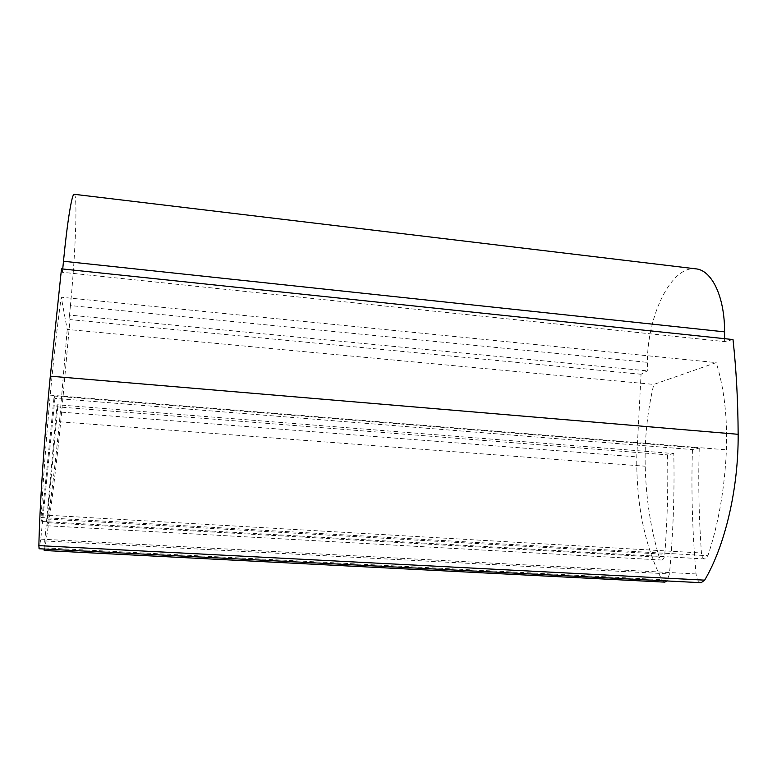 <?xml version="1.0" encoding="UTF-8"?>
<svg xmlns="http://www.w3.org/2000/svg" width="777" height="777" viewBox="0 0 777 777"><rect width="100%" height="100%" fill="white"/><g stroke="black" fill="none" stroke-linecap="round" stroke-linejoin="round"><path stroke-width="0.58" stroke-dasharray="3.88 2.91" d="M664.753 582.138L661.79 579.681C644.648 545.192 636.305 504.263 636.761 456.886L641.064 374.252L647.328 370.882L647.416 362.354C647.163 316.074 671.085 265.685 695.541 268.813M44.231 550.504L44.911 547.921C51.029 510.217 56.604 464.967 61.636 412.169L69.979 319.6L641.064 374.252M44.046 549.009L57.032 404.759L673.795 453.554C674.64 493.308 673.193 533.44 669.453 573.931L667.025 580.953M673.795 453.554L667.569 454.885C668.259 487.626 667.336 520.755 664.801 554.273C664.384 557.876 663.325 559.79 661.625 560.023L659.217 557.187C650.708 528.836 646.037 498.513 645.211 466.219C644.541 438.364 647.406 411.101 653.797 384.421L716.19 362.606L61.237 297.212L67.21 329.429L653.797 384.421M57.032 404.759L57.731 406.886L667.569 454.885M57.731 406.886L47.271 519.046L47.076 525.757L47.718 522.727C51.972 491.433 55.905 457.779 59.499 421.775L67.21 329.429M54.157 396.017L699.242 448.106L692.443 449.562L54.934 398.368L54.157 396.017L42.317 514.898L41.181 521.445L41.103 517.531C43.162 480.031 46.202 439.248 50.223 395.172C53.739 357.303 57.411 324.65 61.237 297.212M699.242 448.106C698.164 482.779 698.902 517.744 701.446 552.991C701.845 556.614 702.971 558.595 704.826 558.945L707.905 555.72C718.57 523.572 724.737 488.277 726.417 449.834C727.486 416.754 724.077 387.684 716.19 362.606M692.443 449.562C691.161 490.578 692.365 532.041 696.056 573.95C696.726 579.283 698.416 582.206 701.145 582.701M54.934 398.368L40.763 539.131L39.083 548.756M733.012 339.559L724.601 341.589L62.413 272.28L61.49 268.852M724.601 338.675L724.601 341.589M62.733 268.978L62.413 272.28M74.252 194.299C77.787 194.648 75.447 254.157 70.435 305.575L647.416 362.354M70.435 305.575L69.522 315.093L647.328 370.882M69.522 315.093L69.979 319.6M61.636 412.169L636.761 456.886M44.911 547.921L661.79 579.681M44.474 540.918L669.453 573.931M47.271 519.046L664.801 554.273M47.718 522.727L659.217 557.187M59.499 421.775L645.211 466.219M50.223 395.172L726.417 449.834M41.103 517.531L707.905 555.72M42.317 514.898L701.446 552.991M40.763 539.131L696.056 573.95M47.076 525.757L661.625 560.023M704.826 558.945L41.181 521.445"/><path stroke-width="1.17" d="M667.025 580.953L664.753 582.138L44.231 550.504L44.046 549.009M50.311 376.185C44.211 438.451 39.773 505.176 38.86 545.619L39.083 548.756L701.145 582.701L704.661 580.147C725.009 545.842 738.558 488.791 738.15 434.304C737.995 401.282 736.275 369.697 733.012 339.559L61.49 268.852L50.311 376.185L738.15 434.304M62.733 268.978L63.481 261.257L724.582 331.866L724.601 338.675M724.582 331.866C724.737 296.27 711.557 269.804 695.541 268.813L74.252 194.299C72.047 192.939 67.385 220.823 63.481 261.257M38.86 545.619L704.661 580.147"/></g></svg>
